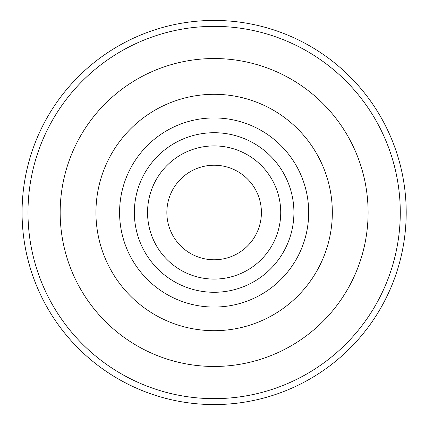 <?xml version="1.0" encoding="UTF-8"?>
<svg xmlns="http://www.w3.org/2000/svg" width="425" height="425" viewBox="0 0 425 425"><rect width="100%" height="100%" fill="white"/><g stroke="black" fill="none" stroke-linecap="round" stroke-linejoin="round"><path stroke-width="0.64" d="M22.068 212.5A192.068 192.068 0 0 0 310.17 378.834A192.068 192.068 0 0 0 310.17 46.166A192.068 192.068 0 0 0 22.068 212.5A192.068 192.068 0 0 0 310.17 378.834A192.068 192.068 0 0 0 310.17 46.166A192.068 192.068 0 0 0 22.068 212.5A192.068 192.068 0 0 0 310.17 378.834A192.068 192.068 0 0 0 310.17 46.166A192.068 192.068 0 0 0 22.068 212.5M60.169 212.5A153.967 153.967 0 0 0 291.12 345.838A153.967 153.967 0 0 0 291.12 79.162A153.967 153.967 0 0 0 60.169 212.5M134.353 212.5A79.783 79.783 0 0 0 254.028 281.594A79.783 79.783 0 0 0 254.028 143.406A79.783 79.783 0 0 0 134.353 212.5M147.549 212.5A66.587 66.587 0 0 0 247.43 270.167A66.587 66.587 0 0 0 247.43 154.833A66.587 66.587 0 0 0 147.549 212.5M166.855 212.5A47.281 47.281 0 0 0 237.777 253.443A47.281 47.281 0 0 0 237.777 171.557A47.281 47.281 0 0 0 166.855 212.5M119.579 212.5A94.557 94.557 0 0 0 261.412 294.387A94.557 94.557 0 0 0 261.412 130.613A94.557 94.557 0 0 0 119.579 212.5M95.938 212.5A118.198 118.198 0 0 0 273.233 314.861A118.198 118.198 0 0 0 273.233 110.139A118.198 118.198 0 0 0 95.938 212.5M27.986 212.5A186.15 186.15 0 0 0 307.211 373.708A186.15 186.15 0 0 0 307.211 51.292A186.15 186.15 0 0 0 27.986 212.5"/></g></svg>
